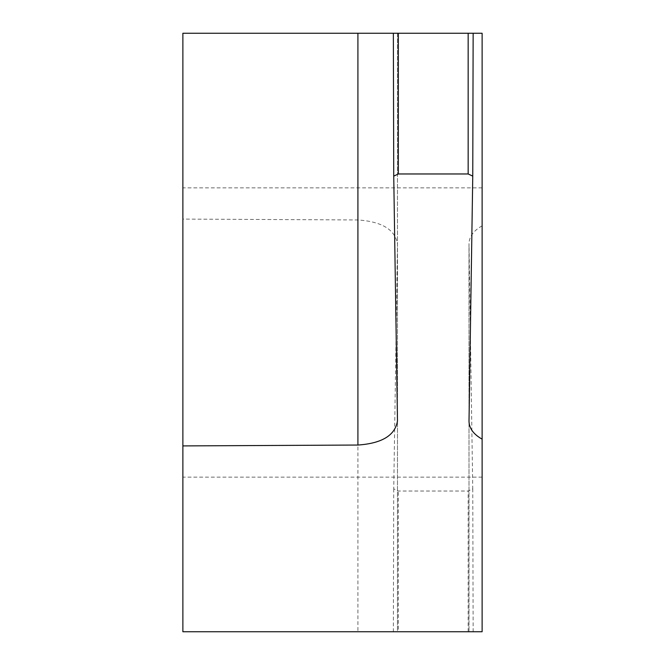 <?xml version="1.0" encoding="UTF-8"?>
<svg xmlns="http://www.w3.org/2000/svg" width="665" height="665" viewBox="0 0 665 665"><rect width="100%" height="100%" fill="white"/><g stroke="black" fill="none" stroke-linecap="round" stroke-linejoin="round"><path stroke-width="0.5" stroke-dasharray="3.33 2.49" d="M482.125 332.5L482.125 477.138L482.125 332.5M182.875 219.084L182.875 631.75L397.479 631.75L397.479 244.105C395.16 229.649 381.968 221.603 357.911 219.957L182.875 219.084L182.875 33.25L482.125 33.25L482.125 631.75L469.008 631.75L469.008 243.581L472.757 488.883L468.16 491.028L398.335 491.028L393.738 488.883L397.479 243.889L397.479 631.75L393.348 631.75L398.335 631.75L398.335 491.028M182.875 332.5L182.875 477.138L182.875 332.5M482.125 225.842C473.505 230.713 469.133 236.698 469.008 243.797L469.008 631.75L473.148 631.75L398.335 631.75M397.479 421.111L397.479 33.25L393.348 33.25L397.479 33.25L397.479 420.895M473.148 33.25L469.008 33.25L473.148 33.25M393.738 488.883L393.348 631.75M473.148 631.75L472.757 488.883M468.16 631.75L468.16 491.028M357.911 219.957L357.911 631.75M482.125 187.863L182.875 187.863M482.125 477.138L182.875 477.138"/><path stroke-width="1" d="M397.479 420.895C395.16 435.351 381.968 443.397 357.911 445.043L182.875 445.916L182.875 631.75L482.125 631.75L482.125 33.25L473.148 33.25L472.757 176.117L468.16 173.972L398.335 173.972L393.738 176.117L397.479 421.111M182.875 445.916L182.875 33.25L398.335 33.25L398.335 173.972M473.148 33.25L398.335 33.25M482.125 439.158C473.505 434.287 469.133 428.302 469.008 421.203L472.757 176.117M393.738 176.117L393.348 33.25M468.16 33.25L468.16 173.972M357.911 445.043L357.911 33.25"/></g></svg>
